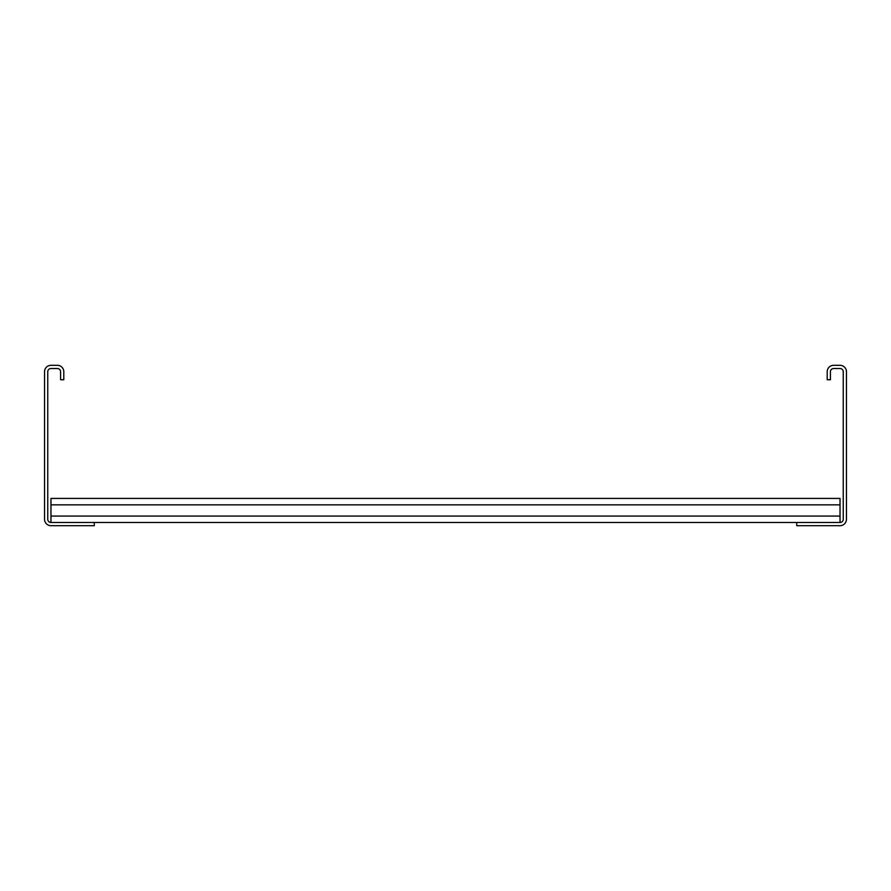 <?xml version="1.0" encoding="UTF-8"?>
<svg xmlns="http://www.w3.org/2000/svg" width="891" height="891" viewBox="0 0 891 891"><rect width="100%" height="100%" fill="white"/><g stroke="black" fill="none" stroke-linecap="round" stroke-linejoin="round"><path stroke-width="1.34" d="M827.204 379.744L827.204 371.725A6.415 6.415 0 0 1 833.62 365.31L840.035 365.31A6.415 6.415 0 0 1 846.45 371.725L846.45 519.275A6.415 6.415 0 0 1 840.035 525.69L796.732 525.69L796.732 522.482L840.035 522.482A3.208 3.208 0 0 0 843.242 519.275L843.242 371.725A3.208 3.208 0 0 0 840.035 368.518L833.62 368.518A3.208 3.208 0 0 0 830.412 371.725L830.412 379.744L827.204 379.744M94.268 525.69L94.268 522.482L50.965 522.482A3.208 3.208 0 0 1 47.758 519.275L47.758 371.725A3.208 3.208 0 0 1 50.965 368.518L57.38 368.518A3.208 3.208 0 0 1 60.588 371.725L60.588 379.744L63.796 379.744L63.796 371.725A6.415 6.415 0 0 0 57.38 365.31L50.965 365.31A6.415 6.415 0 0 0 44.55 371.725L44.55 519.275A6.415 6.415 0 0 0 50.965 525.69L94.268 525.69M94.268 522.482L796.732 522.482M50.965 522.482L50.965 498.425L840.035 498.425L840.035 522.482M50.965 516.067L840.035 516.067M50.965 504.841L840.035 504.841"/></g></svg>
